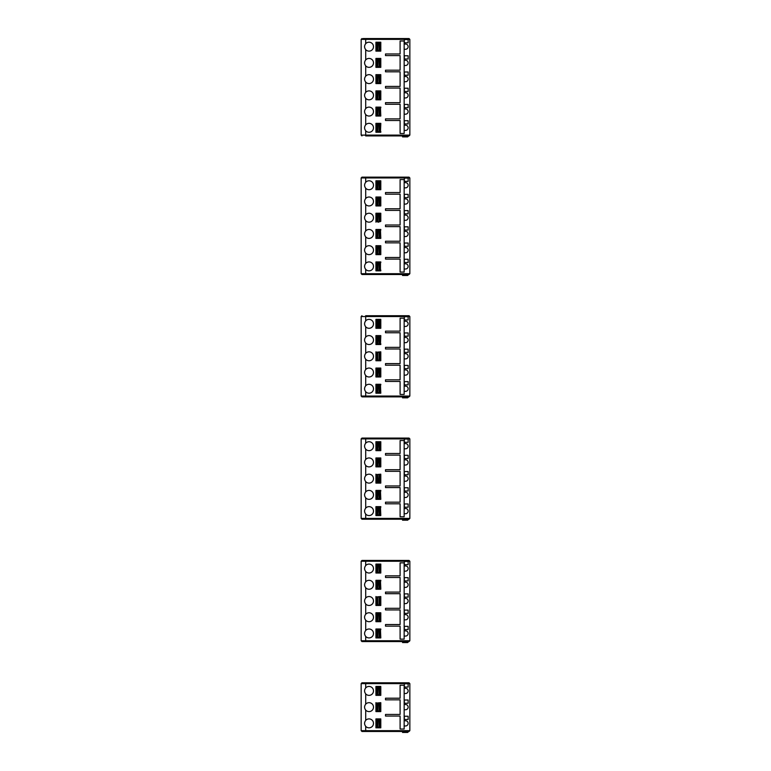<?xml version="1.0" encoding="UTF-8"?>
<svg xmlns="http://www.w3.org/2000/svg" width="771" height="771" viewBox="0 0 771 771"><rect width="100%" height="100%" fill="white"/><g stroke="black" fill="none" stroke-linecap="round" stroke-linejoin="round"><path stroke-width="1.16" d="M377.713 711.113L380.797 710.785L377.713 711.113L378.031 703.325L376.354 703.325L380.142 702.998L377.713 702.998M380.142 702.998L380.797 703.325L380.113 703.325L380.199 711.113M409.035 731.477L409.844 730.667L409.035 731.477L365.676 731.477L365.705 726.34C364.22 724.355 364.22 722.369 365.705 720.384L365.705 710.11C364.22 708.125 364.22 706.14 365.705 704.164L365.705 693.881C364.22 691.895 364.22 689.92 365.705 687.934L365.676 682.798L409.035 682.798L409.844 683.607L409.035 682.798M365.705 726.34A4.462 4.462 0 0 0 373.492 723.362A4.462 4.462 0 0 0 365.705 720.384M365.705 710.11A4.462 4.462 0 0 0 373.492 707.132A4.462 4.462 0 0 0 365.705 704.164M365.705 693.881A4.462 4.462 0 0 0 373.492 690.903A4.462 4.462 0 0 0 365.705 687.934M404.158 709.744L405.546 709.744A2.612 2.612 0 0 0 408.148 707.132A2.612 2.612 0 0 0 405.546 704.521L404.158 704.521L404.158 685.226L400.101 685.226L400.101 698.208L385.5 698.208L385.5 699.837L400.101 699.837L400.101 714.438L385.5 714.438L385.5 716.057L400.101 716.057L400.101 729.038L404.158 729.038L404.158 704.521M404.158 725.974L405.546 725.974A2.612 2.612 0 0 0 408.148 723.362A2.612 2.612 0 0 0 405.546 720.75L404.158 720.75M404.158 693.514L405.546 693.514A2.612 2.612 0 0 0 408.148 690.903A2.612 2.612 0 0 0 405.546 688.301L404.158 688.301M377.144 702.998L380.797 702.67L380.797 711.594L375.93 711.594L377.144 711.113M375.93 702.67L375.93 711.594M377.144 686.768L375.93 686.441L375.93 695.365L380.797 695.365L380.797 694.555L377.713 694.883L378.031 687.096L376.354 687.096L380.142 686.768L377.713 686.768M375.93 686.441L380.797 686.441L380.113 687.096L380.142 694.883M408.148 683.781L404.322 683.781L404.322 687.028L408.148 687.028L408.148 683.781L404.322 683.781M365.676 731.477L361.965 731.477L361.156 730.667L409.844 730.667L409.844 683.607L361.156 683.607L361.965 682.798L365.676 682.798M408.148 700.01L404.322 700.01L404.322 703.258L408.148 703.258L408.148 700.01L404.322 700.01M377.144 719.227L375.93 718.9L375.93 727.824L380.797 727.824L380.797 727.014L377.713 727.342L378.031 719.545L376.354 719.545L380.142 719.227L377.713 719.227M375.93 718.9L380.797 718.9L380.113 719.545L380.142 727.342L380.797 727.014L380.797 719.545M408.148 716.24L404.322 716.24L404.322 719.478L408.148 719.478L408.148 716.24L404.322 716.24M364.731 731.477L368.037 731.477L361.965 731.477L361.156 730.667L361.156 683.607L363.102 682.798M407.666 732.45L408.476 731.64L407.666 732.45L402.539 732.45L402.539 731.64L408.476 731.477M381.443 682.798L364.731 682.798M375.93 695.365L377.144 694.883M408.148 687.028L404.322 687.028M408.148 703.258L404.322 703.258M377.954 711.594L377.954 711.113M408.148 719.478L404.322 719.478M377.954 727.824L377.954 727.342M375.93 727.824L377.144 727.342M379.467 710.785L379.467 703.325M379.698 711.113L379.698 702.998M379.11 711.113L379.11 702.998M377.482 711.113L376.354 710.785L377.79 710.785L377.482 702.998M376.672 711.113L376.123 710.785L376.123 703.325L376.672 702.998M376.123 710.785L376.123 703.325M380.199 702.998L378.657 702.998M378.571 702.998L376.45 702.998M376.45 711.113L380.113 711.113M380.142 686.768L376.672 686.768M377.713 694.883L380.797 694.555L380.797 687.096M379.467 694.555L379.467 687.096M378.657 694.883L379.698 694.883L379.698 686.768M379.11 694.883L379.11 686.768M377.482 694.883L376.354 694.555L377.79 694.555L377.482 686.768M376.672 694.883L376.123 694.555L376.45 686.768M376.123 694.555L376.123 687.096M376.45 694.883L378.571 694.883M377.713 727.342L379.467 727.014L379.467 719.545M379.698 727.342L379.698 719.227M379.11 727.342L379.11 719.227M377.482 727.342L376.354 727.014L377.79 727.014L377.482 719.227M376.672 727.342L376.123 727.014L376.123 719.545L376.672 719.227M376.123 727.014L376.123 719.545M376.45 727.342L380.113 727.342M380.199 719.227L378.657 719.227M378.571 719.227L376.45 719.227M379.467 727.014L380.797 727.014M377.713 189.223L380.797 188.905L380.113 189.223L380.797 188.905L380.797 189.714L375.93 189.714L377.144 189.223M378.571 181.108L376.45 181.108L380.142 181.108L380.142 189.223M377.713 181.108L376.672 181.108M377.713 205.452L380.797 205.125L380.113 205.452L380.797 205.125L380.797 205.944L375.93 205.944L377.144 205.452M378.571 197.337L376.45 197.337L380.142 197.337L380.142 205.452M377.713 197.337L376.672 197.337M377.713 221.682L377.144 221.682M378.571 213.567L376.45 213.567L380.142 213.567L380.142 221.682M377.713 213.567L376.672 213.567M377.713 254.141L380.797 253.813L377.713 254.141L378.031 246.344L376.354 246.344L380.142 246.026L377.713 246.026M380.142 246.026L380.797 246.344L380.113 246.344L380.142 254.141M402.539 274.669L408.476 274.669L407.666 275.478L402.539 275.478L402.539 274.505L401.73 274.505L409.035 274.505L365.676 274.505L365.705 269.358C364.22 267.383 364.22 265.397 365.705 263.412L365.705 253.139C364.22 251.153 364.22 249.168 365.705 247.183L365.705 236.909C364.22 234.924 364.22 232.938 365.705 230.963L365.705 220.679C364.22 218.694 364.22 216.709 365.705 214.733L365.705 204.45C364.22 202.465 364.22 200.489 365.705 198.504L365.705 188.22C364.22 186.245 364.22 184.259 365.705 182.274L365.676 177.137L409.035 177.137L409.844 177.947L409.035 177.137M365.705 269.358A4.462 4.462 0 0 0 373.492 266.39A4.462 4.462 0 0 0 365.705 263.412M365.705 253.139A4.462 4.462 0 0 0 373.492 250.161A4.462 4.462 0 0 0 365.705 247.183M365.705 236.909A4.462 4.462 0 0 0 373.492 233.931A4.462 4.462 0 0 0 365.705 230.963M377.713 237.911L380.797 237.584L377.713 237.911L378.031 230.115L376.354 230.115L380.142 229.797L377.713 229.797M380.142 229.797L380.797 230.115L380.113 230.115L380.142 237.911M365.705 220.679A4.462 4.462 0 0 0 373.492 217.701A4.462 4.462 0 0 0 365.705 214.733M365.705 204.45A4.462 4.462 0 0 0 373.492 201.482A4.462 4.462 0 0 0 365.705 198.504M365.705 188.22A4.462 4.462 0 0 0 373.492 185.252A4.462 4.462 0 0 0 365.705 182.274M377.713 270.361L380.797 270.043L377.713 270.361L378.031 262.574L376.354 262.574L380.142 262.246L377.713 262.246M380.142 262.246L380.797 262.574L380.113 262.574L380.142 270.361M380.469 270.361L380.469 262.246M379.467 270.043L379.467 262.574M379.698 270.361L379.698 262.246M379.11 270.361L379.11 262.246M377.482 270.361L376.354 270.043L377.79 270.043L377.482 262.246M376.672 270.361L376.123 270.043L376.123 262.574L376.672 262.246M376.123 270.043L376.123 262.574M376.45 270.361L378.571 270.361M378.657 270.361L380.199 270.361M380.199 262.246L378.657 262.246M378.571 262.246L376.45 262.246M365.676 274.505L361.965 274.505L361.156 273.695L409.844 273.695L409.035 274.505L409.844 273.695L409.844 177.947L361.156 177.947L361.965 177.137L365.676 177.137M377.144 181.108L375.93 180.79L375.93 189.714M375.93 180.79L380.797 180.79L380.797 181.436L378.031 181.436L377.79 188.905L377.482 181.108M408.148 178.12L404.322 178.12L404.322 181.368L408.148 181.368L408.148 178.12L404.322 178.12M377.144 197.337L375.93 197.01L375.93 205.944M375.93 197.01L380.797 197.01L380.797 197.665L378.031 197.665L377.79 205.125L377.482 197.337M408.148 194.35L404.322 194.35L404.322 197.598L408.148 197.598L408.148 194.35L404.322 194.35M377.144 213.567L375.93 213.239L375.93 222.164M375.93 213.239L380.797 213.239L380.797 213.895L378.031 213.895L377.79 221.354L377.482 213.567M408.148 210.579L404.322 210.579L404.322 213.827L408.148 213.827L408.148 210.579L404.322 210.579M404.158 231.319L404.158 179.566L400.101 179.566L400.101 192.548L385.5 192.548L385.5 194.176L400.101 194.176L400.101 208.777L385.5 208.777L385.5 210.406L400.101 210.406L400.101 225.007L385.5 225.007L385.5 226.626L400.101 226.626L400.101 241.236L385.5 241.236L385.5 242.855L400.101 242.855L400.101 257.466L385.5 257.466L385.5 259.085L400.101 259.085L400.101 272.067L404.158 272.067L404.158 231.319L405.546 231.319A2.612 2.612 0 0 1 408.148 233.931A2.612 2.612 0 0 1 405.546 236.543L404.158 236.543M404.158 252.772L405.546 252.772A2.612 2.612 0 0 0 408.148 250.161A2.612 2.612 0 0 0 405.546 247.549L404.158 247.549M404.158 269.002L405.546 269.002A2.612 2.612 0 0 0 408.148 266.39A2.612 2.612 0 0 0 405.546 263.778L404.158 263.778M404.158 187.864L405.546 187.864A2.612 2.612 0 0 0 408.148 185.252A2.612 2.612 0 0 0 405.546 182.64L404.158 182.64M404.158 204.084L405.546 204.084A2.612 2.612 0 0 0 408.148 201.482A2.612 2.612 0 0 0 405.546 198.87L404.158 198.87M404.158 220.313L405.546 220.313A2.612 2.612 0 0 0 408.148 217.701A2.612 2.612 0 0 0 405.546 215.099L404.158 215.099M377.144 229.797L375.93 229.469L375.93 238.393L380.797 238.393L380.469 229.797M375.93 229.469L380.797 229.469L380.797 230.115M408.148 226.809L404.322 226.809L404.322 230.047L408.148 230.047L408.148 226.809L404.322 226.809M377.144 246.026L375.93 245.698L375.93 254.623L380.797 254.623L380.797 246.344L378.657 246.026M375.93 245.698L380.797 245.698L380.797 246.344M408.148 243.029L404.322 243.029L404.322 246.277L408.148 246.277L408.148 243.029L404.322 243.029M377.144 262.246L375.93 261.928L375.93 270.852L380.797 270.852L380.797 270.043M375.93 261.928L380.797 261.928L380.797 262.574M408.148 259.258L404.322 259.258L404.322 262.506L408.148 262.506L408.148 259.258L404.322 259.258M361.965 274.505L368.037 274.505L361.965 274.505L361.156 273.695L361.156 177.947L363.102 177.137M407.666 275.478L408.476 274.505M408.148 181.368L404.322 181.368M408.148 197.598L404.322 197.598M408.148 213.827L404.322 213.827M377.954 189.714L377.954 189.223M377.954 205.944L377.954 205.452M377.954 222.164L377.954 221.682M379.467 237.584L379.467 230.115M379.698 237.911L379.698 229.797M379.11 237.911L379.11 229.797M377.482 237.911L376.354 237.584L377.79 237.584L377.482 229.797M376.672 237.911L376.123 237.584L376.123 230.115L376.672 229.797M376.123 237.584L376.123 230.115M376.45 237.911L378.571 237.911M378.657 237.911L380.199 237.911M380.199 229.797L378.657 229.797M378.571 229.797L376.45 229.797M408.148 262.506L404.322 262.506M377.954 270.852L377.954 270.361M375.93 270.852L377.144 270.361M408.148 246.277L404.322 246.277M375.93 254.623L377.144 254.141M408.148 230.047L404.322 230.047M375.93 238.393L377.144 237.911M381.443 274.505L402.539 274.505M379.467 253.813L379.467 246.344M379.698 254.141L379.698 246.026M379.11 254.141L379.11 246.026M377.482 254.141L376.354 253.813L377.79 253.813L377.482 246.026M376.672 254.141L376.123 253.813L376.123 246.344L376.672 246.026M376.123 253.813L376.123 246.344M376.45 254.141L378.571 254.141M378.657 254.141L380.199 254.141M378.571 246.026L376.45 246.026M380.797 221.354L380.797 213.895M380.113 221.682L379.467 221.354L379.467 213.895M379.698 221.682L379.698 213.567M379.11 221.682L379.11 213.567M376.672 221.682L376.45 213.567M376.45 221.682L376.123 213.895M380.199 213.567L378.657 213.567M377.482 221.682L376.923 221.354L376.923 213.567M380.797 205.125L380.797 197.665M380.113 205.452L379.467 205.125L379.467 197.665M379.698 205.452L379.698 197.337M379.11 205.452L379.11 197.337M376.672 205.452L376.45 197.337M376.45 205.452L376.123 197.665M380.199 197.337L378.657 197.337M377.482 205.452L376.923 205.125L376.923 197.337M380.797 188.905L380.797 181.436M380.113 189.223L379.467 188.905L379.467 181.436M379.698 189.223L379.698 181.108M379.11 189.223L379.11 181.108M376.672 189.223L376.123 181.436L376.123 188.905L376.923 188.905L376.923 181.108M380.199 181.108L378.657 181.108M377.482 189.223L376.923 189.223M377.713 50.635L380.797 50.317L377.713 50.635L378.031 42.848L376.354 42.848L380.142 42.53L377.713 42.53M380.142 42.53L380.797 42.848L380.113 42.848L380.142 50.635M377.713 66.865L380.797 66.547L377.713 66.865L378.031 59.078L376.354 59.078L380.142 58.75L377.713 58.75M380.142 58.75L380.797 59.078L380.113 59.078L380.142 66.865M377.713 83.095L380.797 82.767L377.713 83.095L378.031 75.307L376.354 75.307L380.142 74.98L377.713 74.98M380.142 74.98L380.797 75.307L380.113 75.307L380.142 83.095M377.713 115.554L380.797 115.226L377.713 115.554L378.031 107.757L376.354 107.757L380.142 107.439L377.713 107.439M380.142 107.439L380.797 107.757L380.113 107.757L380.142 115.554M402.539 136.081L408.476 136.081L407.666 136.891L402.539 136.891L402.539 135.918L401.73 135.918L409.035 135.918L365.676 135.918L365.705 130.781C364.22 128.796 364.22 126.81 365.705 124.825L365.705 114.551C364.22 112.566 364.22 110.581 365.705 108.605L365.705 98.322C364.22 96.336 364.22 94.351 365.705 92.375L365.705 82.092C364.22 80.107 364.22 78.131 365.705 76.146L365.705 65.863C364.22 63.887 364.22 61.902 365.705 59.916L365.705 49.643C364.22 47.657 364.22 45.672 365.705 43.687L365.676 38.55L409.035 38.55L363.102 38.55M365.705 130.781A4.462 4.462 0 0 0 373.492 127.803A4.462 4.462 0 0 0 365.705 124.825M365.705 114.551A4.462 4.462 0 0 0 373.492 111.573A4.462 4.462 0 0 0 365.705 108.605M365.705 98.322A4.462 4.462 0 0 0 373.492 95.344A4.462 4.462 0 0 0 365.705 92.375M377.713 99.324L380.797 98.996L377.713 99.324L378.031 91.537L376.354 91.537L380.142 91.209L377.713 91.209M380.142 91.209L380.797 91.537L380.113 91.537L380.142 99.324M365.705 82.092A4.462 4.462 0 0 0 373.492 79.124A4.462 4.462 0 0 0 365.705 76.146M365.705 65.863A4.462 4.462 0 0 0 373.492 62.894A4.462 4.462 0 0 0 365.705 59.916M365.705 49.643A4.462 4.462 0 0 0 373.492 46.665A4.462 4.462 0 0 0 365.705 43.687M377.713 131.783L380.797 131.456L377.713 131.783L378.031 123.986L376.354 123.986L380.142 123.668L377.713 123.668M380.142 123.668L380.797 123.986L380.113 123.986L380.142 131.783M380.469 131.783L380.797 123.986L378.657 123.668M379.467 131.456L379.467 123.986M379.698 131.783L379.698 123.668M379.11 131.783L379.11 123.668M377.482 131.783L376.354 131.456L377.79 131.456L377.482 123.668M376.672 131.783L376.123 131.456L376.123 123.986L376.672 123.668M376.123 131.456L376.123 123.986M376.45 131.783L380.199 131.783M378.571 123.668L376.45 123.668M409.844 135.108L409.844 39.36L409.035 38.55L409.844 39.36L361.156 39.36L361.965 38.55L361.156 39.36L361.156 135.108L409.844 135.108L409.035 135.918L409.844 135.108M377.144 42.53L375.93 42.203L375.93 51.127L380.797 51.127L380.797 42.848L376.672 42.53M375.93 42.203L380.797 42.203L380.797 42.848M408.148 39.533L404.322 39.533L404.322 42.781L408.148 42.781L408.148 39.533L404.322 39.533M377.144 58.75L375.93 58.432L375.93 67.356L380.797 67.356L380.797 59.078L378.657 58.75M375.93 58.432L380.797 58.432L380.797 59.078M408.148 55.763L404.322 55.763L404.322 59.01L408.148 59.01L408.148 55.763L404.322 55.763M377.144 74.98L375.93 74.652L375.93 83.586L380.797 83.586L380.797 75.307L378.657 74.98M375.93 74.652L380.797 74.652L380.797 75.307M408.148 71.992L404.322 71.992L404.322 75.24L408.148 75.24L408.148 71.992L404.322 71.992M404.158 92.742L404.158 40.988L400.101 40.988L400.101 53.97L385.5 53.97L385.5 55.589L400.101 55.589L400.101 70.19L385.5 70.19L385.5 71.819L400.101 71.819L400.101 86.419L385.5 86.419L385.5 88.048L400.101 88.048L400.101 102.649L385.5 102.649L385.5 104.268L400.101 104.268L400.101 118.879L385.5 118.879L385.5 120.498L400.101 120.498L400.101 133.479L404.158 133.479L404.158 92.742L405.546 92.742A2.612 2.612 0 0 1 408.148 95.344A2.612 2.612 0 0 1 405.546 97.956L404.158 97.956M404.158 114.185L405.546 114.185A2.612 2.612 0 0 0 408.148 111.573A2.612 2.612 0 0 0 405.546 108.962L404.158 108.962M404.158 130.415L405.546 130.415A2.612 2.612 0 0 0 408.148 127.803A2.612 2.612 0 0 0 405.546 125.191L404.158 125.191M404.158 49.277L405.546 49.277A2.612 2.612 0 0 0 408.148 46.665A2.612 2.612 0 0 0 405.546 44.053L404.158 44.053M404.158 65.506L405.546 65.506A2.612 2.612 0 0 0 408.148 62.894A2.612 2.612 0 0 0 405.546 60.283L404.158 60.283M404.158 81.726L405.546 81.726A2.612 2.612 0 0 0 408.148 79.124A2.612 2.612 0 0 0 405.546 76.512L404.158 76.512M377.144 91.209L375.93 90.882L375.93 99.806L380.797 99.806L380.797 91.537L376.672 91.209M375.93 90.882L380.797 90.882L380.797 91.537M408.148 88.222L404.322 88.222L404.322 91.47L408.148 91.47L408.148 88.222L404.322 88.222M377.144 107.439L375.93 107.111L375.93 116.035L380.797 116.035L380.469 107.439M375.93 107.111L380.797 107.111L380.797 107.757M408.148 104.451L404.322 104.451L404.322 107.689L408.148 107.689L408.148 104.451L404.322 104.451M377.144 123.668L375.93 123.341L375.93 132.265L380.797 132.265L380.797 131.456M375.93 123.341L380.797 123.341L380.797 123.986M408.148 120.681L404.322 120.681L404.322 123.919L408.148 123.919L408.148 120.681L404.322 120.681M407.666 136.891L408.476 135.918M375.93 51.127L377.144 50.635M408.148 42.781L404.322 42.781M375.93 67.356L377.144 66.865M408.148 59.01L404.322 59.01M375.93 83.586L377.144 83.095M408.148 75.24L404.322 75.24M377.954 51.127L377.954 50.635M377.954 67.356L377.954 66.865L377.954 67.356M377.954 83.586L377.954 83.095L377.954 83.586M379.467 98.996L379.467 91.537M379.698 99.324L379.698 91.209M379.11 99.324L379.11 91.209M377.482 99.324L376.354 98.996L377.79 98.996L377.482 91.209M376.672 99.324L376.123 98.996L376.45 91.209M376.123 98.996L376.123 91.537M376.45 99.324L380.199 99.324M408.148 123.919L404.322 123.919M377.954 132.265L377.954 131.783M375.93 132.265L377.144 131.783M408.148 107.689L404.322 107.689M377.954 116.035L377.954 115.554M375.93 116.035L377.144 115.554M408.148 91.47L404.322 91.47M375.93 99.806L377.144 99.324M365.676 135.918L402.539 135.918M379.467 115.226L379.467 107.757M379.698 115.554L379.698 107.439M379.11 115.554L379.11 107.439M377.482 115.554L376.354 115.226L377.79 115.226L377.482 107.439M376.672 115.554L376.123 115.226L376.123 107.757L376.672 107.439M376.123 115.226L376.123 107.757M376.45 115.554L378.571 115.554M378.657 115.554L380.199 115.554M380.199 107.439L378.657 107.439M378.571 107.439L376.45 107.439M379.467 82.767L379.467 75.307M379.698 83.095L379.698 74.98M379.11 83.095L379.11 74.98M377.482 83.095L376.354 82.767L377.79 82.767L377.482 74.98M376.672 83.095L376.123 82.767L376.123 75.307L376.672 74.98M380.199 83.095L376.123 82.767L376.123 75.307L378.571 74.98M379.467 66.547L379.467 59.078M379.698 66.865L379.698 58.75M379.11 66.865L379.11 58.75M377.482 66.865L376.354 66.547L377.79 66.547L377.482 58.75M376.672 66.865L376.123 66.547L376.123 59.078L376.672 58.75M376.123 66.547L376.123 59.078M376.45 66.865L378.571 66.865M378.657 66.865L380.199 66.865M378.571 58.75L376.45 58.75M379.467 50.317L379.467 42.848M379.698 50.635L379.698 42.53M379.11 50.635L379.11 42.53M377.482 50.635L376.354 50.317L377.79 50.317L377.482 42.53M376.672 50.635L376.123 50.317L376.45 42.53M380.797 50.317L376.123 50.317L376.123 42.848M361.965 135.918L361.156 135.108L361.965 135.918M377.713 621.204L380.797 620.886L377.713 621.204L378.031 613.417L376.354 613.417L380.142 613.099L377.713 613.099M380.142 613.099L380.797 613.417L380.113 613.417L380.142 621.204M377.713 637.434L380.797 637.116L377.713 637.434L378.031 629.647L376.354 629.647L380.142 629.319L377.713 629.319M380.142 629.319L380.797 629.647L380.113 629.647L380.142 637.434M377.713 572.525L380.797 572.198L377.713 572.525L378.031 564.738L376.354 564.738L380.142 564.411L377.713 564.411M380.142 564.411L380.797 564.738L380.113 564.738L380.142 572.525M380.142 596.87L376.354 597.188L379.11 596.87L379.11 604.984L377.713 604.984L377.713 596.87M377.713 604.984L379.11 604.984M377.144 596.87L380.797 596.542L380.113 597.188L380.142 604.984M402.539 642.551L407.666 642.551L402.539 642.551L402.539 641.578L401.73 641.578L409.035 641.578L365.676 641.578L365.705 636.432C364.22 634.456 364.22 632.471 365.705 630.485L365.705 620.212C364.22 618.226 364.22 616.241 365.705 614.256L365.705 603.982C364.22 601.997 364.22 600.011 365.705 598.026L365.705 587.753C364.22 585.767 364.22 583.782 365.705 581.806L365.705 571.523C364.22 569.538 364.22 567.562 365.705 565.577L365.676 560.44L409.035 560.44L409.844 561.249L409.035 560.44M365.705 587.753A4.462 4.462 0 0 0 373.492 584.775A4.462 4.462 0 0 0 365.705 581.806M365.705 571.523A4.462 4.462 0 0 0 373.492 568.545A4.462 4.462 0 0 0 365.705 565.577M365.705 636.432A4.462 4.462 0 0 0 373.492 633.463A4.462 4.462 0 0 0 365.705 630.485M365.705 620.212A4.462 4.462 0 0 0 373.492 617.234A4.462 4.462 0 0 0 365.705 614.256M365.705 603.982A4.462 4.462 0 0 0 373.492 601.004A4.462 4.462 0 0 0 365.705 598.026M377.713 588.755L380.797 588.427L377.713 588.755L378.031 580.968L376.354 580.968L380.142 580.64L377.713 580.64M380.142 580.64L380.797 580.968L380.113 580.968L380.142 588.755M377.482 588.755L380.797 588.427L380.469 580.64M379.467 588.427L379.467 580.968M379.698 588.755L379.698 580.64M379.11 588.755L378.956 580.968L380.199 580.64M376.672 588.755L377.79 588.427L377.482 580.64M376.45 588.755L376.123 580.968L376.672 580.64M376.123 588.427L376.123 580.968M378.571 580.64L376.45 580.64M365.676 641.578L361.965 641.578L361.156 640.759L409.844 640.759L409.035 641.578L409.844 640.759L409.844 561.249L361.156 561.249L361.965 560.44L365.676 560.44M400.101 593.699L400.101 608.309L385.5 608.309L385.5 609.928L400.101 609.928L400.101 624.539L385.5 624.539L385.5 626.158L400.101 626.158L400.101 639.14L404.158 639.14L404.158 562.869L400.101 562.869L400.101 575.85L385.5 575.85L385.5 577.479L400.101 577.479L400.101 592.08L385.5 592.08L385.5 593.699L400.101 593.699M404.158 571.157L405.546 571.157A2.612 2.612 0 0 0 408.148 568.545A2.612 2.612 0 0 0 405.546 565.943L404.158 565.943M404.158 587.386L405.546 587.386A2.612 2.612 0 0 0 408.148 584.775A2.612 2.612 0 0 0 405.546 582.163L404.158 582.163M404.158 603.616L405.546 603.616A2.612 2.612 0 0 0 408.148 601.004A2.612 2.612 0 0 0 405.546 598.392L404.158 598.392M404.158 619.845L405.546 619.845A2.612 2.612 0 0 0 408.148 617.234A2.612 2.612 0 0 0 405.546 614.622L404.158 614.622M404.158 636.075L405.546 636.075A2.612 2.612 0 0 0 408.148 633.463A2.612 2.612 0 0 0 405.546 630.851L404.158 630.851M408.148 626.331L404.322 626.331L404.322 629.579L408.148 629.579L408.148 626.331L404.322 626.331M377.144 629.319L375.93 629.001L375.93 637.925L380.797 637.925L380.469 629.319M375.93 629.001L380.797 629.001L380.797 629.647M408.148 610.102L404.322 610.102L404.322 613.35L408.148 613.35L408.148 610.102L404.322 610.102M377.144 613.099L375.93 612.772L375.93 621.696L380.797 621.696L380.797 613.417L378.657 613.099M375.93 612.772L380.797 612.772L380.797 613.417M375.93 596.542L375.93 605.466L380.797 605.466L380.797 597.188M408.148 593.882L404.322 593.882L404.322 597.12L408.148 597.12L408.148 593.882L404.322 593.882M408.148 577.652L404.322 577.652L404.322 580.9L408.148 580.9L408.148 577.652L404.322 577.652M377.144 580.64L375.93 580.312L375.93 589.237L380.797 589.237L380.797 588.427M375.93 580.312L380.797 580.312L380.797 580.968M408.148 561.423L404.322 561.423L404.322 564.671L408.148 564.671L408.148 561.423L404.322 561.423M377.144 564.411L375.93 564.083L375.93 573.017L380.797 573.017L380.797 564.738L376.672 564.411M375.93 564.083L380.797 564.083L380.797 564.738M363.102 641.578L368.037 641.578L361.965 641.578L361.156 640.759L361.156 561.249L361.965 560.44M402.539 641.732L408.476 641.578M377.954 605.466L377.954 604.984M375.93 605.466L377.144 604.984M408.148 629.579L404.322 629.579M377.954 637.925L377.954 637.434M375.93 637.925L377.144 637.434M408.148 613.35L404.322 613.35M377.954 621.696L377.954 621.204M375.93 621.696L377.144 621.204M364.731 641.578L368.133 641.578M381.443 641.578L402.539 641.578M377.954 573.017L377.954 572.525L377.954 573.017M375.93 573.017L377.144 572.525M408.148 564.671L404.322 564.671M375.93 589.237L377.144 588.755M408.148 580.9L404.322 580.9M408.148 597.12L404.322 597.12M401.739 560.44L368.133 560.44M379.467 604.657L379.467 597.188M379.698 604.984L379.698 596.87M377.482 604.984L376.354 604.657L377.79 604.657L377.482 596.87M376.672 604.984L376.123 604.657L376.123 597.188L376.672 596.87M376.123 604.657L376.123 597.188M376.45 604.984L380.199 604.984M378.571 596.87L376.45 596.87M379.467 572.198L379.467 564.738M379.698 572.525L379.698 564.411M379.11 572.525L379.11 564.411M377.482 572.525L376.354 572.198L377.79 572.198L377.482 564.411M376.672 572.525L376.123 572.198L376.45 564.411M376.123 572.198L376.123 564.738M376.45 572.525L380.199 572.525M379.467 637.116L379.467 629.647M379.698 637.434L379.698 629.319M379.11 637.434L379.11 629.319M377.482 637.434L376.354 637.116L377.79 637.116L377.482 629.319M376.672 637.434L376.123 637.116L376.123 629.647L376.672 629.319M376.123 637.116L376.123 629.647M376.45 637.434L378.571 637.434M378.657 637.434L380.797 637.116M380.199 629.319L378.657 629.319M378.571 629.319L376.45 629.319M379.467 620.886L379.467 613.417M379.698 621.204L379.698 613.099M379.11 621.204L379.11 613.099M377.482 621.204L376.354 620.886L377.79 620.886L377.482 613.099M376.672 621.204L376.123 620.886L376.123 613.417L376.672 613.099M376.123 620.886L376.123 613.417M376.45 621.204L378.571 621.204M378.657 621.204L380.797 620.886M378.571 613.099L376.45 613.099M408.476 641.732L407.666 642.551L408.476 641.732M377.713 498.847L380.797 498.529L377.713 498.847L378.031 491.06L376.354 491.06L380.142 490.741L377.713 490.741M380.142 490.741L380.797 491.06L380.113 491.06L380.142 498.847M377.713 515.076L380.797 514.758L377.713 515.076L378.031 507.289L376.354 507.289L380.142 506.961L377.713 506.961M380.142 506.961L380.797 507.289L380.113 507.289L380.142 515.076M377.713 450.168L380.797 449.84L377.713 450.168L378.031 442.381L376.354 442.381L380.142 442.053L377.713 442.053M380.142 442.053L380.797 442.381L380.113 442.381L380.142 450.168M380.142 474.512L376.672 474.512M377.713 474.512L378.031 482.299L378.956 482.299L379.11 474.512M379.11 482.627L380.797 482.299L377.713 482.627L377.482 474.512M377.144 474.512L380.797 474.184L380.113 474.83L380.142 482.627M402.539 519.375L408.476 519.375L407.666 520.194L402.539 520.194L402.539 519.22L401.73 519.22L409.035 519.22L365.676 519.22L365.705 514.074C364.22 512.098 364.22 510.113 365.705 508.128L365.705 497.854C364.22 495.869 364.22 493.883 365.705 491.898L365.705 481.624C364.22 479.639 364.22 477.654 365.705 475.668L365.705 465.395C364.22 463.41 364.22 461.424 365.705 459.449L365.705 449.165C364.22 447.18 364.22 445.204 365.705 443.219L365.676 438.082L409.035 438.082L368.133 438.082M365.705 465.395A4.462 4.462 0 0 0 373.492 462.417A4.462 4.462 0 0 0 365.705 459.449M365.705 449.165A4.462 4.462 0 0 0 373.492 446.187A4.462 4.462 0 0 0 365.705 443.219M365.705 514.074A4.462 4.462 0 0 0 373.492 511.106A4.462 4.462 0 0 0 365.705 508.128M365.705 497.854A4.462 4.462 0 0 0 373.492 494.876A4.462 4.462 0 0 0 365.705 491.898M365.705 481.624A4.462 4.462 0 0 0 373.492 478.646A4.462 4.462 0 0 0 365.705 475.668M377.713 466.397L380.797 466.07L377.713 466.397L378.031 458.61L376.354 458.61L378.657 458.282L376.672 458.282M380.142 458.282L379.11 458.282L380.142 458.282L380.142 466.397M377.713 458.282L378.956 458.61L379.11 466.397M377.482 466.397L380.797 466.07L380.797 458.61L378.657 458.282M379.467 466.07L379.467 458.61M379.698 466.397L379.698 458.282M376.672 466.397L377.79 466.07L377.482 458.282M376.45 466.397L376.45 458.282M376.123 466.07L376.123 458.61M365.676 519.22L361.965 519.22L361.156 518.401L409.844 518.401L409.035 519.22L409.844 518.401L409.844 438.892L409.035 438.082L409.844 438.892L361.156 438.892L361.965 438.082L365.676 438.082M400.101 471.341L400.101 485.952L385.5 485.952L385.5 487.571L400.101 487.571L400.101 502.181L385.5 502.181L385.5 503.8L400.101 503.8L400.101 516.782L404.158 516.782L404.158 440.511L400.101 440.511L400.101 453.493L385.5 453.493L385.5 455.121L400.101 455.121L400.101 469.722L385.5 469.722L385.5 471.341L400.101 471.341M404.158 448.799L405.546 448.799A2.612 2.612 0 0 0 408.148 446.187A2.612 2.612 0 0 0 405.546 443.585L404.158 443.585M404.158 465.029L405.546 465.029A2.612 2.612 0 0 0 408.148 462.417A2.612 2.612 0 0 0 405.546 459.805L404.158 459.805M404.158 481.258L405.546 481.258A2.612 2.612 0 0 0 408.148 478.646A2.612 2.612 0 0 0 405.546 476.035L404.158 476.035M404.158 497.488L405.546 497.488A2.612 2.612 0 0 0 408.148 494.876A2.612 2.612 0 0 0 405.546 492.264L404.158 492.264M404.158 513.717L405.546 513.717A2.612 2.612 0 0 0 408.148 511.106A2.612 2.612 0 0 0 405.546 508.494L404.158 508.494M408.148 503.974L404.322 503.974L404.322 507.222L408.148 507.222L408.148 503.974L404.322 503.974M377.144 506.961L375.93 506.643L375.93 515.568L380.797 515.568L380.469 506.961M375.93 506.643L380.797 506.643L380.797 507.289M408.148 487.744L404.322 487.744L404.322 490.992L408.148 490.992L408.148 487.744L404.322 487.744M377.144 490.741L375.93 490.414L375.93 499.338L380.797 499.338L380.469 490.741M375.93 490.414L380.797 490.414L380.797 491.06M375.93 474.184L375.93 483.109L380.797 483.109L380.797 474.83M408.148 471.524L404.322 471.524L404.322 474.763L408.148 474.763L408.148 471.524L404.322 471.524M408.148 455.295L404.322 455.295L404.322 458.543L408.148 458.543L408.148 455.295L404.322 455.295M377.144 458.282L375.93 457.955L375.93 466.879L380.797 466.879L380.797 466.07M375.93 457.955L380.797 457.955L380.797 458.61M408.148 439.065L404.322 439.065L404.322 442.313L408.148 442.313L408.148 439.065L404.322 439.065M377.144 442.053L375.93 441.725L375.93 450.659L380.797 450.659L380.797 442.381L378.956 442.381L379.11 450.168M375.93 441.725L380.797 441.725L380.797 442.381M361.965 519.22L368.037 519.22L361.965 519.22L361.156 518.401L361.156 438.892L361.965 438.082M407.666 520.194L408.476 519.22M375.93 483.109L377.144 482.627M408.148 507.222L404.322 507.222M377.954 515.568L377.954 515.076L377.954 515.568M375.93 515.568L377.144 515.076M408.148 490.992L404.322 490.992M377.954 499.338L377.954 498.847L377.954 499.338M375.93 499.338L377.144 498.847M368.037 519.22L402.539 519.22M377.954 450.659L377.954 450.168L377.954 450.659M375.93 450.659L377.144 450.168M408.148 442.313L404.322 442.313M375.93 466.879L377.144 466.397M408.148 458.543L404.322 458.543M408.148 474.763L404.322 474.763M379.467 482.299L379.467 474.83M379.698 482.627L379.698 474.512M377.713 482.627L376.354 482.299L376.45 474.512M376.672 482.627L376.123 482.299L376.123 474.83M376.45 482.627L380.199 482.627M377.482 482.627L376.923 482.299L376.923 474.512M379.467 449.84L379.467 442.381M379.698 450.168L379.698 442.053M377.482 450.168L376.354 449.84L377.79 449.84L377.482 442.053M376.672 450.168L376.123 449.84L376.123 442.381L376.672 442.053M376.123 449.84L376.123 442.381M376.45 450.168L380.199 450.168M378.571 442.053L376.45 442.053M379.467 514.758L379.467 507.289M379.698 515.076L379.698 506.961M379.11 515.076L378.956 507.289L380.199 506.961M377.482 515.076L376.354 514.758L377.79 514.758L377.482 506.961M376.672 515.076L376.123 514.758L376.123 507.289L376.672 506.961M376.123 514.758L376.123 507.289M376.45 515.076L380.797 514.758M378.571 506.961L376.45 506.961M379.467 498.529L379.467 491.06M379.698 498.847L379.698 490.741M379.11 498.847L378.956 491.06L380.199 490.741M377.482 498.847L376.354 498.529L377.79 498.529L377.482 490.741M376.672 498.847L376.123 498.529L376.123 491.06L376.672 490.741M376.123 498.529L376.123 491.06M376.45 498.847L378.571 498.847M378.657 498.847L380.199 498.847M378.571 490.741L376.45 490.741M377.713 376.489L380.797 376.171L377.713 376.489L378.031 368.702L376.354 368.702L378.657 368.384L376.672 368.384M380.142 368.384L379.11 368.384L380.142 368.384L380.142 376.489M377.713 368.384L378.956 368.702L379.11 376.489M377.713 392.718L380.797 392.4L377.713 392.718L378.031 384.931L376.354 384.931L380.142 384.604L377.713 384.604M380.142 384.604L380.797 384.931L380.113 384.931L380.142 392.718M377.713 327.81L380.199 327.81M380.142 319.695L379.11 319.695L380.142 319.695L380.142 327.81M377.713 319.695L379.11 319.695L376.354 320.023L378.031 320.023L378.031 327.482L377.482 319.695M380.142 352.154L376.354 352.472L379.11 352.154L379.11 360.269L377.713 360.269L377.713 352.154M377.713 360.269L379.11 360.269M377.144 352.154L380.797 351.827L380.113 352.472L380.142 360.269M409.035 396.863L409.844 396.043L409.035 396.863L365.676 396.863L365.705 391.716C364.22 389.74 364.22 387.755 365.705 385.77L365.705 375.496C364.22 373.511 364.22 371.526 365.705 369.54L365.705 359.267C364.22 357.281 364.22 355.296 365.705 353.311L365.705 343.037C364.22 341.052 364.22 339.067 365.705 337.091L365.705 326.808C364.22 324.822 364.22 322.847 365.705 320.861L365.676 315.725L409.035 315.725L365.676 315.725M365.705 343.037A4.462 4.462 0 0 0 373.492 340.059A4.462 4.462 0 0 0 365.705 337.091M365.705 326.808A4.462 4.462 0 0 0 373.492 323.83A4.462 4.462 0 0 0 365.705 320.861M365.705 391.716A4.462 4.462 0 0 0 373.492 388.748A4.462 4.462 0 0 0 365.705 385.77M365.705 375.496A4.462 4.462 0 0 0 373.492 372.518A4.462 4.462 0 0 0 365.705 369.54M365.705 359.267A4.462 4.462 0 0 0 373.492 356.289A4.462 4.462 0 0 0 365.705 353.311M378.571 335.925L376.45 335.925L380.199 335.925L378.956 336.252L379.11 344.039L377.713 344.039L380.199 344.039M380.142 335.925L380.142 344.039M377.713 335.925L376.672 335.925M380.469 344.039L380.797 336.252L378.031 336.252L377.79 343.712L377.482 335.925M379.467 343.712L379.467 336.252M379.698 344.039L379.698 335.925M377.713 344.039L376.354 343.712L376.45 335.925M376.672 344.039L376.123 343.712L376.123 336.252M376.45 344.039L378.571 344.039M377.482 344.039L376.923 343.712L376.923 335.925M409.844 396.043L409.844 316.534L409.035 315.725L409.844 316.534L361.156 316.534L361.965 315.725L361.156 316.534L361.156 396.043L409.844 396.043M400.101 348.984L400.101 363.594L385.5 363.594L385.5 365.213L400.101 365.213L400.101 379.824L385.5 379.824L385.5 381.443L400.101 381.443L400.101 394.424L404.158 394.424L404.158 318.153L400.101 318.153L400.101 331.135L385.5 331.135L385.5 332.764L400.101 332.764L400.101 347.364L385.5 347.364L385.5 348.984L400.101 348.984M404.158 326.441L405.546 326.441A2.612 2.612 0 0 0 408.148 323.83A2.612 2.612 0 0 0 405.546 321.228L404.158 321.228M404.158 342.671L405.546 342.671A2.612 2.612 0 0 0 408.148 340.059A2.612 2.612 0 0 0 405.546 337.457L404.158 337.457M404.158 358.9L405.546 358.9A2.612 2.612 0 0 0 408.148 356.289A2.612 2.612 0 0 0 405.546 353.677L404.158 353.677M404.158 375.13L405.546 375.13A2.612 2.612 0 0 0 408.148 372.518A2.612 2.612 0 0 0 405.546 369.907L404.158 369.907M404.158 391.36L405.546 391.36A2.612 2.612 0 0 0 408.148 388.748A2.612 2.612 0 0 0 405.546 386.136L404.158 386.136M408.148 381.616L404.322 381.616L404.322 384.864L408.148 384.864L408.148 381.616L404.322 381.616M377.144 384.604L375.93 384.286L375.93 393.21L380.797 393.21L380.469 384.604M375.93 384.286L380.797 384.286L380.797 384.931M408.148 365.387L404.322 365.387L404.322 368.634L408.148 368.634L408.148 365.387L404.322 365.387M377.144 368.384L375.93 368.056L375.93 376.98L380.797 376.98L380.797 368.702L378.657 368.384M375.93 368.056L380.797 368.056L380.797 368.702M375.93 351.827L375.93 360.751L380.797 360.751L380.797 352.472M408.148 349.167L404.322 349.167L404.322 352.405L408.148 352.405L408.148 349.167L404.322 349.167M408.148 332.937L404.322 332.937L404.322 336.185L408.148 336.185L408.148 332.937L404.322 332.937M377.144 335.925L375.93 335.597L375.93 344.521L380.797 344.521L380.797 343.712M375.93 335.597L380.797 335.597L380.797 336.252M408.148 316.708L404.322 316.708L404.322 319.955L408.148 319.955L408.148 316.708L404.322 316.708M377.144 319.695L375.93 319.367L375.93 328.301L380.797 328.301L380.797 320.023L378.956 320.023L378.657 327.81M375.93 319.367L380.797 319.367L380.797 320.023M407.666 397.836L408.476 397.026L407.666 397.836L402.539 397.836L402.539 397.026L408.476 396.863M375.93 360.751L377.144 360.269M408.148 384.864L404.322 384.864M377.954 393.21L377.954 392.718M375.93 393.21L377.144 392.718M408.148 368.634L404.322 368.634M377.954 376.98L377.954 376.489L377.954 376.98M375.93 376.98L377.144 376.489M365.676 396.863L361.965 396.863L368.037 396.863L361.965 396.863L361.156 396.043L361.965 396.863M368.133 396.863L381.443 396.863M377.954 328.301L377.954 327.81L377.954 328.301M375.93 328.301L377.144 327.81M408.148 319.955L404.322 319.955M375.93 344.521L377.144 344.039M408.148 336.185L404.322 336.185M408.148 352.405L404.322 352.405M379.467 359.941L379.467 352.472M379.698 360.269L379.698 352.154M377.482 360.269L376.354 359.941L377.79 359.941L377.482 352.154M376.672 360.269L376.123 359.941L376.123 352.472L376.672 352.154M376.123 359.941L376.123 352.472M376.45 360.269L380.199 360.269M378.571 352.154L376.45 352.154M379.467 327.482L379.467 320.023M379.698 327.81L379.698 319.695M376.672 327.81L376.123 320.023L376.672 319.695M376.45 327.81L376.123 320.023M378.571 319.695L376.45 319.695M377.482 327.81L376.923 327.482L376.923 319.695M379.467 392.4L379.467 384.931M379.698 392.718L379.698 384.604M379.11 392.718L378.956 384.931L380.199 384.604M377.482 392.718L376.354 392.4L377.79 392.4L377.482 384.604M376.672 392.718L376.123 392.4L376.123 384.931L376.672 384.604M376.123 392.4L376.123 384.931M376.45 392.718L378.571 392.718M378.657 392.718L380.199 392.718M378.571 384.604L376.45 384.604M379.467 376.171L379.467 368.702M379.698 376.489L379.698 368.384M377.482 376.489L376.354 376.171L377.79 376.171L377.482 368.384M376.672 376.489L376.123 376.171L376.45 368.384M376.123 376.171L376.123 368.702M376.45 376.489L380.199 376.489M378.763 694.883L378.763 695.365M378.763 711.113L378.763 711.594M378.763 727.342L378.763 727.824M376.923 711.113L376.923 702.998M376.923 694.883L376.923 686.768M376.923 727.342L376.923 719.227M376.923 270.361L376.923 262.246M378.763 270.361L378.763 270.852M378.763 189.223L378.763 189.714M378.763 205.452L378.763 205.944M378.763 221.682L378.763 222.164M376.923 237.911L376.923 229.797M378.763 237.911L378.763 238.393M378.763 254.141L378.763 254.623M376.923 254.141L376.923 246.026M376.123 221.354L376.923 221.682M376.123 205.125L376.923 205.452M376.923 131.783L376.923 123.668M378.763 131.783L378.763 132.265M378.763 50.635L378.763 51.127M378.763 66.865L378.763 67.356M378.763 83.095L378.763 83.586M376.923 99.324L376.923 91.209M378.763 99.324L378.763 99.806M378.763 115.554L378.763 116.035M376.923 115.554L376.923 107.439M376.923 83.095L376.923 74.98M376.923 66.865L376.923 58.75M376.923 50.635L376.923 42.53M376.923 588.755L376.923 580.64M378.763 588.755L378.763 589.237M378.763 621.204L378.763 621.696M378.763 637.434L378.763 637.925M378.763 604.984L378.763 605.466M378.763 572.525L378.763 573.017M376.923 604.984L376.923 596.87M376.923 572.525L376.923 564.411M376.923 637.434L376.923 629.319M376.923 621.204L376.923 613.099M376.923 466.397L376.923 458.282M378.763 466.397L378.763 466.879M378.763 498.847L378.763 499.338M378.763 515.076L378.763 515.568M378.763 482.627L378.763 483.109M378.763 450.168L378.763 450.659M376.123 482.299L376.923 482.627M376.923 450.168L376.923 442.053M376.923 515.076L376.923 506.961M376.923 498.847L376.923 490.741M376.123 343.712L376.923 344.039M378.763 344.039L378.763 344.521M378.763 376.489L378.763 376.98M378.763 392.718L378.763 393.21M378.763 360.269L378.763 360.751M378.763 327.81L378.763 328.301M376.923 360.269L376.923 352.154M376.123 327.482L376.923 327.81M376.923 392.718L376.923 384.604M376.923 376.489L376.923 368.384"/></g></svg>
